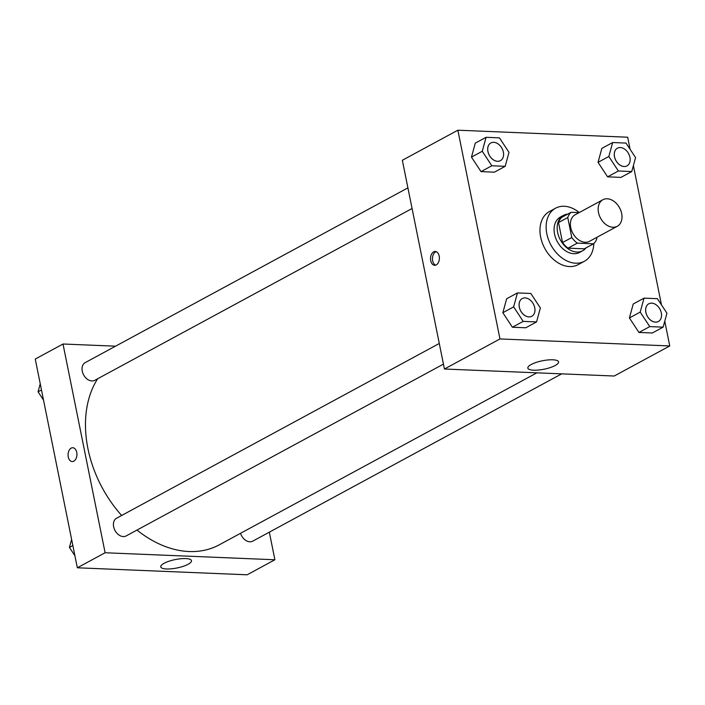 <?xml version="1.0" encoding="UTF-8"?>
<svg xmlns="http://www.w3.org/2000/svg" width="705" height="705" viewBox="0 0 705 705"><rect width="100%" height="100%" fill="white"/><g stroke="black" fill="none" stroke-linecap="round" stroke-linejoin="round"><path stroke-width="1.06" d="M598.501 212.54A15.096 10.822 -118.4 0 1 602.89 199.744A15.096 10.822 -118.4 0 1 619.598 207.869A15.096 10.822 -118.4 0 1 617.272 226.296A15.096 10.822 -118.4 0 1 598.501 212.54M617.272 226.296L589.503 241.33A15.096 10.822 -118.4 0 1 570.742 227.574A15.096 10.822 -118.4 0 1 575.13 214.778L602.89 199.744M593.548 243.807L584.295 248.821L568.045 248.151L577.307 243.137L593.548 243.807A19.484 13.968 -118.4 0 0 596.871 238.554L596.65 237.462M579.096 212.628L571.085 212.302A19.484 13.968 -118.4 0 0 567.763 217.554L571.79 237.523A19.484 13.968 -118.4 0 0 577.307 243.137M567.763 217.554L558.51 222.56A19.484 13.968 -118.4 0 1 561.832 217.316L571.085 212.302M558.51 222.56L562.537 242.538L571.79 237.523M568.045 248.151A19.484 13.968 -118.4 0 1 562.537 242.538M567.728 214.117A20.128 14.435 61.6 0 0 563.48 215.369A20.128 14.435 61.6 0 0 560.369 239.938A20.128 14.435 61.6 0 0 582.647 250.768A20.128 14.435 61.6 0 0 586.014 247.887M582.647 250.768L579.563 252.434A20.128 14.435 -118.4 0 1 554.544 234.095A20.128 14.435 -118.4 0 1 560.396 217.034L563.48 215.369M593.813 243.56A30.192 21.643 -118.4 0 1 584.357 261.291A30.192 21.643 -118.4 0 1 546.824 233.778A30.192 21.643 -118.4 0 1 555.602 208.186A30.192 21.643 -118.4 0 1 579.272 212.531M584.357 261.291L578.188 264.631A30.192 21.643 -118.4 0 1 540.656 237.118A30.192 21.643 -118.4 0 1 549.433 211.526L555.602 208.186M630.094 149.266L627.662 137.211L457.862 130.205L499.96 338.946L669.75 345.952L664.762 321.207M661.466 304.877L633.381 165.596M486.08 137.308L475.276 143.15L471.469 157.109L481.022 171.615L494.39 172.17L505.185 166.327L509.001 152.368L499.44 137.854L486.08 137.308L482.264 151.267L491.817 165.772L505.185 166.327M612.654 142.533L601.85 148.376L598.043 162.335L607.595 176.84L620.964 177.396L631.759 171.544L635.575 157.594L626.014 143.08L612.654 142.533L608.838 156.484L618.391 170.998L631.759 171.544M644.026 298.136L633.231 303.987L629.415 317.946L638.968 332.452L652.337 332.998L663.132 327.155L666.948 313.196L657.395 298.691L644.026 298.136L640.211 312.095L649.763 326.6L663.132 327.155M517.452 292.919L506.657 298.761L502.841 312.72L512.394 327.226L525.763 327.781L536.558 321.929L540.374 307.97L530.821 293.465L517.452 292.919L513.637 306.869L523.189 321.383L536.558 321.929M457.862 130.205L402.344 160.273L444.432 369.015L614.222 376.021L669.75 345.952M552.817 359.797A15.669 4.292 -11.4 0 1 558.572 361.903A15.669 4.292 -11.4 0 1 544.057 369.208A15.669 4.292 -11.4 0 1 527.851 368.098A15.669 4.292 -11.4 0 1 536.161 362.423A15.669 4.292 -11.4 0 1 552.817 359.797M444.432 369.015L499.96 338.946M433.637 251.852A6.918 4.433 92.4 0 1 435.241 251.465A6.918 4.433 92.4 0 1 439.382 258.559A6.918 4.433 92.4 0 1 434.668 265.291A6.918 4.433 92.4 0 1 430.543 259.449A6.918 4.433 92.4 0 1 433.637 251.852M436.201 251.676A6.918 4.433 -87.6 0 0 435.584 251.932A6.918 4.433 -87.6 0 0 432.456 258.77A6.918 4.433 -87.6 0 0 435.646 265.159M121.648 515.478A105.68 75.761 -118.4 0 1 87.913 448.547A105.68 75.761 -118.4 0 1 97.642 378.77M536.884 372.83L219.273 544.815A105.68 75.761 -118.4 0 1 136.99 530.063M439.286 343.476L116.563 518.228A10.064 7.217 61.6 0 0 115.012 530.512A10.064 7.217 61.6 0 0 126.151 535.932L443.445 364.115M412.064 208.513L94.77 380.321A10.064 7.217 -118.4 0 1 82.265 371.156A10.064 7.217 -118.4 0 1 85.19 362.626L407.904 187.874M561.691 373.853L252.725 541.158A10.064 7.217 -118.4 0 1 240.546 533.297M63.009 344.014L105.107 552.755L274.897 559.761L247.138 574.795L77.338 567.789L35.25 359.048L63.009 344.014L115.549 346.181M274.897 559.761L269.328 532.16M164.106 563.277A15.669 4.292 -11.4 0 1 180.806 558.739A15.669 4.292 -11.4 0 1 191.478 560.678A15.669 4.292 -11.4 0 1 176.964 567.983A15.669 4.292 -11.4 0 1 160.758 566.873A15.669 4.292 -11.4 0 1 164.106 563.277M77.338 567.789L105.107 552.755M72.782 447.737A6.918 4.433 -87.6 0 0 68.253 456.946A6.918 4.433 92.4 0 1 72.774 447.737A6.918 4.433 92.4 0 1 76.924 454.831A6.918 4.433 92.4 0 1 72.21 461.563A6.918 4.433 92.4 0 1 68.253 456.946A6.918 4.433 -87.6 0 0 72.21 461.563M71.619 539.404L69.425 547.406L74.906 555.734M69.425 547.406L72.853 545.555M40.238 383.793L38.052 391.804L43.534 400.123M38.052 391.804L41.48 389.944M531.826 316.263L531.799 316.272A10.064 7.217 -118.4 0 1 531.799 316.272A10.064 7.217 -118.4 0 1 519.285 307.107A10.064 7.217 -118.4 0 1 522.211 298.576A10.064 7.217 -118.4 0 1 522.229 298.567A10.064 7.217 -118.4 0 1 533.377 303.97A10.064 7.217 -118.4 0 1 531.826 316.263A10.064 7.217 -118.4 0 1 519.312 307.089A10.064 7.217 -118.4 0 1 522.238 298.559L522.238 298.559M506.657 298.761L502.841 312.72L513.637 306.869M502.841 312.72L512.394 327.226L523.189 321.383M512.394 327.226L525.763 327.781M658.373 321.498L658.399 321.48A10.064 7.217 -118.4 0 1 645.886 312.315A10.064 7.217 -118.4 0 1 648.812 303.785A10.064 7.217 -118.4 0 1 659.951 309.195A10.064 7.217 -118.4 0 1 658.399 321.48A10.064 7.217 -118.4 0 1 658.373 321.498A10.064 7.217 -118.4 0 1 645.859 312.333A10.064 7.217 -118.4 0 1 648.785 303.793A10.064 7.217 -118.4 0 1 648.803 303.793M633.231 303.987L629.415 317.946L640.211 312.095M629.415 317.946L638.968 332.452L649.763 326.6M638.968 332.452L652.337 332.998M500.444 160.652L500.418 160.661A10.064 7.217 -118.4 0 1 500.418 160.661A10.064 7.217 -118.4 0 1 487.913 151.496A10.064 7.217 -118.4 0 1 490.839 142.965A10.064 7.217 -118.4 0 1 490.847 142.956A10.064 7.217 -118.4 0 1 501.995 148.367A10.064 7.217 -118.4 0 1 500.444 160.652A10.064 7.217 -118.4 0 1 487.939 151.487A10.064 7.217 -118.4 0 1 490.865 142.948L490.839 142.965M475.276 143.15L471.469 157.109L482.264 151.267M471.469 157.109L481.022 171.615L491.817 165.772M481.022 171.615L494.39 172.17M614.487 156.721A10.064 7.217 -118.4 0 1 617.413 148.191A10.064 7.217 -118.4 0 1 617.421 148.182L617.439 148.173A10.064 7.217 -118.4 0 1 628.569 153.593A10.064 7.217 -118.4 0 1 627.018 165.878A10.064 7.217 -118.4 0 1 626.992 165.887A10.064 7.217 -118.4 0 1 614.487 156.721M601.85 148.376L598.043 162.335L608.838 156.484M598.043 162.335L607.595 176.84L618.391 170.998M607.595 176.84L620.964 177.396M626.992 165.887L627.018 165.878A10.064 7.217 -118.4 0 1 614.513 156.704A10.064 7.217 -118.4 0 1 617.439 148.173"/></g></svg>
